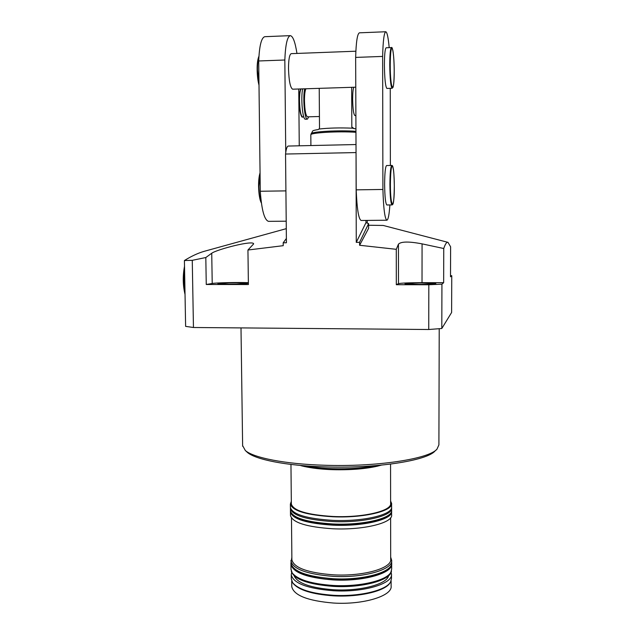 <?xml version="1.0" encoding="UTF-8"?>
<svg xmlns="http://www.w3.org/2000/svg" width="635" height="635" viewBox="0 0 635 635"><rect width="100%" height="100%" fill="white"/><g stroke="black" fill="none" stroke-linecap="round" stroke-linejoin="round"><path stroke-width="0.95" d="M436.38 449.723L434.991 451.025C427.022 460.708 375.523 468.733 324.572 466.884C286.226 465.741 255.214 459.494 247.301 452.334L246.491 451.58M242.626 445.595L245.308 450.493C253.317 457.74 284.98 464.082 324.191 465.241C376.317 467.114 428.95 458.954 436.983 449.151L438.904 444.865L439.222 328.7M291.013 569.182L292.179 572.897C297.704 579.723 311.412 583.914 333.296 585.47C359.894 587.026 386.985 580.493 390.874 572.206L391.676 569.016L391.668 564.261M290.981 563.61L290.965 564.42C293.06 572.691 307.157 577.858 333.256 579.922C363.728 581.731 393.287 573.024 391.668 563.713L391.644 563.436M292.092 572.77L292.37 573.207C297.878 580.017 311.531 584.192 333.327 585.74C359.704 587.288 386.604 580.834 390.628 572.619M391.454 570.849C391.382 580.001 362.561 588.145 333.335 586.391C307.816 584.359 293.791 579.239 291.251 571.008M294.164 575.85C297.521 583.343 310.737 587.986 333.812 589.772C360.458 591.383 387.104 584.192 388.588 575.707M291.298 578.612L292.521 582.509C298.101 589.447 311.729 593.709 333.391 595.289C359.751 596.884 386.628 590.264 390.644 581.819L391.493 578.461L391.485 574.675M291.632 572.452L291.259 574.81C293.354 583.311 307.388 588.621 333.359 590.74C363.68 592.606 393.097 583.676 391.485 574.111L391.081 572.302M292.552 582.557L292.91 583.128C298.458 590.026 311.976 594.265 333.454 595.836C359.601 597.416 386.27 590.844 390.263 582.454L390.327 582.343M291.759 586.137L291.767 586.692C293.838 595.416 307.753 600.869 333.502 603.044C363.545 604.964 392.708 595.813 391.112 586.002L391.104 580.834M290.481 515.112L290.481 515.556C292.576 522.629 306.729 527.034 332.938 528.772C363.537 530.281 393.232 522.811 391.604 514.85L391.597 511.873M290.473 511.358L290.449 512.12C292.544 519.105 306.697 523.454 332.915 525.169C363.522 526.661 393.224 519.271 391.597 511.413L391.565 511.104M291.886 559.332L291.886 559.832C293.949 567.841 307.784 572.841 333.391 574.834C363.268 576.572 392.271 568.158 390.684 559.141L390.628 517.787M421.545 282.98L435.864 283.647C434.927 284.115 429.379 284.377 419.219 284.416L404.979 283.75C405.979 283.281 411.504 283.019 421.545 282.98M236.561 282.813L247.737 283.337C246.34 283.853 240.078 284.139 228.941 284.21L217.837 283.686C219.329 283.17 225.568 282.877 236.561 282.813M184.412 260.533L192.262 260.326L193.453 327.501L185.618 326.366L184.412 260.533C191.373 256.191 197.945 253.127 204.129 251.349L286.282 228.656M286.385 238.466L283.194 242.784L283.218 245.681L247.944 250.015L253.635 243.919C253.667 239.863 217.099 249.364 211.733 253.238L205.811 257.532L192.262 260.326M291.338 503.642L291.346 504.063C293.402 510.723 307.3 514.858 333.026 516.485C363.053 517.898 392.2 510.858 390.612 503.372L390.557 464.098M303.474 466.273C311.309 468.13 321.064 469.265 332.732 469.678C350.71 470.114 365.823 468.9 378.063 466.019M290.401 507.103L290.409 507.54C292.497 514.406 306.657 518.684 332.883 520.367C363.506 521.835 393.224 514.564 391.589 506.833L391.589 503.833M291.322 501.293L290.37 504.095C292.465 510.881 306.626 515.104 332.867 516.763C363.498 518.208 393.216 511.024 391.589 503.388L390.604 501.023M248.372 282.686C237.95 282.257 216.13 282.726 212.217 283.48L206.256 284.496L248.396 284.543L247.944 250.015M356.037 150.876L356.267 242.348L359.577 242.332L359.593 245.269L368.617 228.306L368.602 223.607L365.982 222.647L365.974 220.424M368.602 225.242L383.23 225.457L447.651 242.268M422.021 282.678C408.916 282.726 401.066 283.051 398.478 283.662L396.319 284.718L428.823 284.75L441.928 284.178L443.651 282.694L422.021 282.678L422.069 243.864L443.754 248.515L443.651 282.694M359.593 245.269L396.288 249.317L398.447 244.173C401.042 241.475 408.916 241.363 422.069 243.864M443.754 248.515C445.294 243.896 446.707 241.84 448.008 242.364L450.612 246.817L450.509 276.781L451.755 275.701L450.509 275.653M205.811 257.532L206.256 284.496M283.194 242.784L286.425 242.76L285.544 154.043C286.139 148.884 287.06 146.217 288.298 146.05L356.013 144.542M355.886 152.575L285.544 154.043M356.267 242.348L365.982 222.647M359.577 242.332L368.602 223.607M396.288 249.317L396.319 284.718M441.928 284.178L441.801 328.501L451.62 312.468L451.755 275.701M193.453 327.501L428.744 329.509L428.823 284.75M441.801 328.501L428.744 329.509M305.927 88.773C304.959 90.718 304.475 94.718 304.467 100.767C304.76 110.379 305.768 115.737 307.483 116.832L319.421 116.515M353.774 87.249C353.036 89.21 352.655 93.234 352.639 99.33C352.846 109.029 353.6 114.435 354.901 115.554L355.886 115.53M355.941 128.873L352.369 128.191C339.971 127.659 328.882 127.937 319.103 129.024L318.087 129.596C314.825 130.056 312.999 130.556 312.587 131.104L312.547 131.175M319.103 129.024L319.508 127.794L319.222 88.344M352.369 128.191L351.83 126.984L351.655 87.32M308.824 116.8L307.364 119.166L305.403 119.213C302.657 120.086 300.593 97.52 302.697 88.876M307.364 119.166C304.641 120.031 302.601 97.457 304.681 88.813M391.422 47.585L386.175 47.784C385.064 48.57 384.477 54.3 384.397 64.992C384.619 78.962 385.453 86.781 386.898 88.44L392.12 88.273C390.739 86.614 389.946 78.788 389.747 64.802C389.819 54.102 390.382 48.363 391.446 47.585C391.843 46.942 392.343 48.046 392.954 50.895C393.763 56.182 394.184 62.897 394.208 71.049C394.073 59.238 393.422 51.665 392.232 48.324C391.025 47.466 390.358 52.983 390.239 64.857C390.215 90.591 394.359 95.845 394.2 71.041C394.121 84.169 393.184 86.971 393.009 87.336L392.12 88.273M355.854 51.213L291.243 53.65C289.473 54.364 288.56 59.396 288.504 68.739C288.925 80.947 290.298 87.765 292.624 89.194L292.664 89.194M391.795 165.441L386.604 165.537C385.381 166.521 384.723 172.799 384.619 184.364C384.794 196.826 385.54 203.7 386.858 204.978L392.041 204.915C390.779 203.637 390.073 196.755 389.914 184.277C390.017 172.704 390.644 166.426 391.811 165.441C392.351 165.243 392.827 166.211 393.232 168.362C393.779 170.656 394.144 176.578 394.327 186.118C393.978 204.867 392.978 204.462 392.041 204.915M268.565 221.353L268.494 221.353C264.366 220.004 261.628 209.979 260.279 191.254L258.707 60.968C259.382 45.617 261.422 37.521 264.851 36.687L290.282 35.647M389.898 204.938C389.199 214.765 388.191 219.853 386.866 220.226C384.818 218.837 383.5 208.582 382.905 189.46L382.635 56.42C383.032 40.751 384.088 32.528 385.794 31.75C387.128 32.21 388.263 37.513 389.199 47.673M390.263 88.336L390.366 165.465M258.707 60.968L284.829 60.007C285.448 44.593 287.29 36.473 290.354 35.647C292.981 36.179 295.18 42.108 296.958 53.435M298.752 88.995L299.252 145.804M260.279 191.254L285.909 190.881M285.75 152.36L284.829 60.007M361.148 220.472L361.101 220.472C358.6 219.091 356.965 208.883 356.195 189.849L355.648 57.412C356.1 41.815 357.37 33.615 359.458 32.822L385.747 31.75M355.648 57.412L382.635 56.42M356.195 189.849L382.905 189.46M290.925 560.499L290.933 561.007C293.029 569.198 307.126 574.318 333.24 576.358C363.712 578.144 393.279 569.524 391.66 560.308L390.684 557.149M290.949 562.761L290.957 563.285C293.052 571.532 307.149 576.675 333.256 578.731C363.72 580.533 393.287 571.857 391.668 562.578L391.66 560.848M290.409 508.254L290.417 508.683C292.505 515.58 306.665 519.875 332.891 521.565C363.514 523.042 393.224 515.739 391.597 507.976L391.557 507.595M290.433 510.532L290.441 510.977C292.529 517.93 306.689 522.264 332.907 523.97C363.522 525.455 393.224 518.096 391.597 510.27L391.597 508.429M336.153 328.716L310.642 328.501M305.483 465.852C313.087 467.392 322.112 468.336 332.565 468.693C349.258 469.122 363.736 468.106 376.007 465.622M211.733 253.238L212.217 283.48M398.447 244.173L398.478 283.662M300.99 88.924C299.99 90.876 299.498 94.869 299.498 100.909C299.799 110.522 300.831 115.872 302.585 116.967L303.816 116.935M301.903 116.483C300.323 114.729 299.418 109.553 299.172 100.973C299.196 94.282 299.791 90.273 300.966 88.924M311.102 133.755L311.142 133.675C311.547 131.58 339.495 130.056 355.957 131.302M355.957 132.302C338.78 131.032 310.015 132.707 310.817 134.842L310.817 134.938M351.83 126.984L354.243 128.746M258.889 56.912C257.921 59.785 257.453 64.087 257.485 69.834L258.985 83.883M257.159 69.882C257.143 63.452 257.723 58.96 258.913 56.42M394.327 186.111C394.2 174.657 393.549 167.918 392.374 165.918C391.184 166.37 390.525 172.498 390.398 184.293C390.382 209.59 394.478 210.312 394.327 186.111M260.064 173.768L258.905 186.412C259.064 193.453 259.85 198.747 261.279 202.287M261.342 202.787C259.699 199.644 258.778 194.199 258.588 186.444C258.556 180.634 259.048 176.149 260.056 172.958M259.001 85.09C257.889 80.923 257.278 75.859 257.167 69.913M187.793 258.524L188.476 258.135M184.563 268.978C183.467 276.82 183.602 284.464 184.991 291.917M185.031 294.116C182.904 285.226 182.729 276.034 184.523 266.541M247.301 452.334L245.308 450.493M291.02 569.714L290.965 564.42M291.306 579.16L291.259 574.81M292.91 583.128L292.521 582.509M291.767 586.692L291.711 580.977M391.668 563.118C391.7 563.713 392.319 568.166 380.373 573.675C368.03 578.302 352.369 580.279 333.391 579.588C315.357 579.311 297.18 572.579 295.029 569.801C292.052 567.095 290.695 564.92 290.957 563.285L291.862 557.324M290.481 515.556L290.449 512.12M291.886 559.832L291.481 518.025M391.597 510.723C391.978 511.088 391.454 515.914 379.547 520.057C367.173 523.827 351.679 525.431 333.058 524.875C314.007 523.645 301.403 521.041 295.227 517.073C291.822 514.707 290.227 512.675 290.441 510.977L290.441 507.857M242.633 446.238L240.998 327.906M381.278 465.145C368.943 468.606 352.758 470.114 332.724 469.662C318.746 469.368 304.268 466.86 300.22 465.407M291.346 504.063L290.957 464.431M290.409 507.54L290.37 504.095M300.792 88.932C299.625 91.337 299.085 95.345 299.164 100.965C299.458 114.475 302.165 118.293 302.585 116.967M312.587 131.104L310.817 134.842L310.904 145.542M367.244 220.409L367.252 223.115M258.929 56.237C257.635 59.388 257.04 63.944 257.151 69.898C257.262 75.867 257.881 80.962 259.001 85.185M260.056 172.847C259.009 176.268 258.516 180.8 258.572 186.436C258.897 194.881 259.826 200.382 261.366 202.954M268.494 221.353L286.21 221.186M361.101 220.472L386.866 220.226M355.767 87.186L292.624 89.194M185.031 294.386C182.848 285.321 182.682 275.955 184.515 266.287"/></g></svg>
